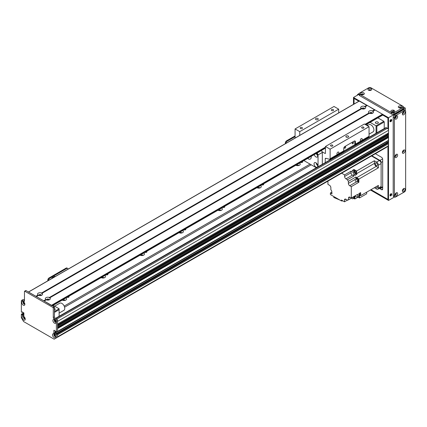 <?xml version="1.0" encoding="UTF-8"?>
<svg xmlns="http://www.w3.org/2000/svg" width="427" height="427" viewBox="0 0 427 427"><rect width="100%" height="100%" fill="white"/><g stroke="black" fill="none" stroke-linecap="round" stroke-linejoin="round"><path stroke-width="0.64" d="M65.486 300.245A2.615 1.511 0 0 0 62.481 300.245M65.913 297.987A2.615 1.511 180 0 1 66.601 299.007A2.615 1.511 180 0 1 65.833 300.074A2.615 1.511 180 0 1 62.219 300.122M104.423 277.763A2.615 1.511 0 0 0 101.418 277.763M104.85 275.506A2.615 1.511 180 0 1 105.538 276.525A2.615 1.511 180 0 1 104.77 277.593A2.615 1.511 180 0 1 101.156 277.641M143.36 255.282A2.615 1.511 0 0 0 140.355 255.282M143.787 253.03A2.615 1.511 180 0 1 144.475 254.049A2.615 1.511 180 0 1 143.707 255.116A2.615 1.511 180 0 1 140.088 255.159M182.297 232.806A2.615 1.511 0 0 0 179.292 232.806M182.724 230.548A2.615 1.511 180 0 1 183.407 231.567A2.615 1.511 180 0 1 182.644 232.635A2.615 1.511 180 0 1 179.025 232.683M221.229 210.324A2.615 1.511 0 0 0 218.229 210.324M221.656 208.066A2.615 1.511 180 0 1 222.344 209.086A2.615 1.511 180 0 1 221.581 210.159A2.615 1.511 180 0 1 217.962 210.201M260.166 187.843A2.615 1.511 0 0 0 257.166 187.843M260.593 185.59A2.615 1.511 180 0 1 261.281 186.61A2.615 1.511 180 0 1 260.513 187.677A2.615 1.511 180 0 1 256.899 187.72M299.103 165.366A2.615 1.511 0 0 0 296.098 165.366M299.53 163.109A2.615 1.511 180 0 1 300.218 164.128A2.615 1.511 180 0 1 299.45 165.196A2.615 1.511 180 0 1 295.836 165.244M64.589 307.2L311.23 164.806M64.178 306.09L310.061 164.128M68.758 296.343A1.137 0.657 180 0 1 69.019 296.76A1.137 0.657 180 0 1 68.683 297.224A1.137 0.657 180 0 1 67.156 297.267M107.695 273.862A1.137 0.657 180 0 1 107.951 274.278A1.137 0.657 180 0 1 107.62 274.742A1.137 0.657 180 0 1 106.093 274.791M146.632 251.386A1.137 0.657 180 0 1 146.888 251.802A1.137 0.657 180 0 1 146.557 252.266A1.137 0.657 180 0 1 145.031 252.309M185.569 228.904A1.137 0.657 180 0 1 185.825 229.32A1.137 0.657 180 0 1 185.494 229.785A1.137 0.657 180 0 1 183.968 229.827M224.506 206.422A1.137 0.657 180 0 1 224.762 206.839A1.137 0.657 180 0 1 224.426 207.303A1.137 0.657 180 0 1 222.905 207.351M263.443 183.946A1.137 0.657 180 0 1 263.699 184.363A1.137 0.657 180 0 1 263.363 184.827A1.137 0.657 180 0 1 261.836 184.87M302.375 161.465A1.137 0.657 180 0 1 302.636 161.881A1.137 0.657 180 0 1 302.3 162.345A1.137 0.657 180 0 1 300.773 162.388M388.138 145.938L388.234 145.885A77.09 44.509 -120 0 0 388.517 143.68L57.56 334.741L57.56 333.85L57.56 337.223L386.937 147.059L386.899 146.691M388.517 130.299L57.56 321.376L57.56 324.072L388.485 133.069L388.517 130.299A1.649 0.955 -120 0 0 387.348 128.276L386.376 127.71A1.1 0.635 -120 0 0 385.827 127.657L55.483 318.377M388.517 134.793L57.56 325.87L57.56 326.767L388.485 135.77L388.517 134.793L387.86 134.281A1.185 0.683 60 0 1 387.017 133.918M388.324 140.414L388.517 137.489L387.86 136.976A1.185 0.683 60 0 1 387.017 136.613M387.225 142.474L386.184 141.743M388.517 143.664L388.517 142.773L387.737 142.234M55.03 332.03L55.03 330.813L55.03 332.612L56.268 333.551L55.222 332.814L55.03 332.03L55.611 331.288L54.058 330.252M57.367 331.491L56.391 332.051L56.391 321.147A1.1 0.635 -120 0 0 55.611 319.802L54.058 318.9A1.1 0.635 60 0 1 53.279 317.555L53.279 308.113A0.55 0.32 -120 0 0 52.889 307.435L24.857 291.251A0.55 0.32 -120 0 0 24.579 291.225L25.748 290.552A0.55 0.32 60 0 1 26.02 290.579L54.058 306.762A0.55 0.32 60 0 1 54.448 307.435L54.448 316.877A1.1 0.635 -120 0 0 55.227 318.227L56.78 319.124A1.1 0.635 60 0 1 57.56 320.474L57.56 331.379L57.56 328.566L388.517 137.489M57.56 328.299L388.405 137.291M57.56 327.674L387.86 136.976M57.56 325.604L388.405 134.59M57.56 324.979L387.86 134.281M55.878 321.504A0.881 0.507 60 0 1 55.094 320.8L54.789 320.56M22.129 315.057L22.129 314.651L23.298 313.978L22.247 315.259L23.416 314.587L23.88 314.854L23.181 313.776L22.519 313.621M24.029 317.421L24.243 317.336A0.881 0.507 60 0 1 24.291 316.919M25.124 318.355A0.881 0.507 60 0 1 24.734 318.19L24.552 318.328M24.734 303.522A0.881 0.507 60 0 1 24.024 302.973A0.881 0.507 60 0 1 23.901 302.081M55.526 336.209L55.345 335.862A0.881 0.507 60 0 1 54.731 335.243A0.881 0.507 60 0 1 54.661 334.453M56.199 334.186L55.729 333.919L56.898 333.241L57.367 333.514L56.199 334.186L56.391 334.522L57.56 333.85L56.78 333.311M376.838 132.845L376.838 126.253L376.059 125.8L376.059 133.299M376.838 126.253L384.236 121.978L383.846 121.305L376.059 125.8L370.102 122.362M367.14 124.076A6.058 3.496 60 0 1 367.455 125.554M370.417 113.497A0.891 0.518 180 0 1 371.575 113.497M362.63 109.002A0.891 0.518 180 0 1 363.788 109.002M41.931 293.306L42.038 293.301A2.503 1.446 180 0 1 41.809 295.196A2.503 1.446 180 0 1 38.526 295.329L38.04 295.046A2.503 1.446 180 0 1 38.27 293.152A2.503 1.446 180 0 1 41.552 293.018L41.616 293.488L361.642 108.725L361.21 108.463A2.503 1.446 180 0 1 361.439 106.569A2.503 1.446 180 0 1 364.722 106.44L364.786 106.905L365.208 106.718A2.503 1.446 180 0 1 364.984 108.618A2.503 1.446 180 0 1 361.696 108.746L361.984 108.527M360.81 108.004L361.845 108.602M384.236 121.978L384.236 128.575M377.906 123.275A1.516 0.875 180 0 1 376.256 123.462A1.516 0.875 180 0 1 375.322 122.656A1.516 0.875 180 0 1 376.838 121.78A1.516 0.875 180 0 1 378.354 122.656A1.516 0.875 180 0 1 377.906 123.275M377.89 117.868L383.846 121.305M53.161 305.348L59.118 308.785L59.118 316.279M59.118 308.785L54.448 311.48M54.448 312.383L59.118 309.687M39.46 295.58A0.891 0.518 180 0 1 40.618 295.58M47.248 300.074A0.891 0.518 180 0 1 48.406 300.074M54.448 308.486A1.516 0.875 180 0 1 55.179 309.233A1.516 0.875 180 0 1 54.448 309.986M38.467 295.303L38.814 295.105M22.129 311.956L22.129 312.361L22.594 312.089L22.012 312.425L21.35 311.822L21.35 300.918A1.1 0.635 -120 0 1 21.58 300.416A1.1 0.635 -120 0 1 22.129 300.469L23.298 299.791L24.467 300.469M21.58 300.416L22.748 299.738A1.1 0.635 60 0 1 23.298 299.791M387.855 142.164L56.818 333.236L387.775 142.159M388.517 142.773L57.56 333.85L57.367 333.514L388.324 142.437M56.391 334.522L56.391 337.896L54.154 339.187L23.586 321.542L21.35 317.667L21.35 314.293L23.779 312.799M23.821 312.863L22.711 313.509L23.181 313.776L23.88 313.37M23.88 313.642L22.129 314.651M23.88 314.315L23.298 314.384L23.88 314.048M54.41 334.24A1.238 0.715 -120 0 0 54.346 334.581A1.238 0.715 -120 0 0 55.553 336.214M23.65 301.868A1.238 0.715 -120 0 0 23.586 302.209A1.238 0.715 -120 0 0 24.793 303.843M54.8 319.855A1.238 0.715 -120 0 0 54.736 320.191A1.238 0.715 -120 0 0 55.942 321.825M24.04 316.706A1.238 0.715 -120 0 0 23.976 317.047A1.238 0.715 -120 0 0 25.182 318.681M56.391 332.051L55.611 331.694M22.012 314.448L21.542 314.181M55.611 334.389L55.729 333.919M22.247 311.886L23.88 313.055L23.821 316.103L22.247 315.259M55.499 334.458L53.861 333.29L53.861 330.365M24.579 291.225A0.55 0.32 -120 0 0 24.467 291.476L24.467 300.918A1.1 0.635 60 0 1 24.238 301.419A1.1 0.635 60 0 1 23.688 301.366L22.129 300.469M22.129 317.33A2.204 1.27 60 0 1 23.688 316.428A2.204 1.27 60 0 1 25.241 319.124A2.204 1.27 60 0 1 23.688 320.026A2.204 1.27 60 0 1 22.129 317.33M52.889 320.474A2.204 1.27 60 0 1 54.448 319.577A2.204 1.27 60 0 1 56.001 322.273A2.204 1.27 60 0 1 54.448 323.175A2.204 1.27 60 0 1 52.889 320.474M21.74 302.492A2.204 1.27 60 0 1 23.298 301.59A2.204 1.27 60 0 1 24.857 304.291A2.204 1.27 60 0 1 23.298 305.188A2.204 1.27 60 0 1 21.74 302.492M52.5 334.864A2.204 1.27 60 0 1 54.058 333.962A2.204 1.27 60 0 1 55.611 336.663A2.204 1.27 60 0 1 54.058 337.56A2.204 1.27 60 0 1 52.5 334.864M54.448 334.245A1.238 0.715 -120 0 0 54.117 334.293A1.238 0.715 -120 0 0 53.861 334.864A1.238 0.715 -120 0 0 54.405 336.108A1.238 0.715 -120 0 0 55.355 336.439A1.238 0.715 -120 0 0 55.563 336.182M23.688 301.873A1.238 0.715 -120 0 0 23.357 301.926A1.238 0.715 -120 0 0 23.101 302.492A1.238 0.715 -120 0 0 23.645 303.736A1.238 0.715 -120 0 0 24.595 304.072A1.238 0.715 -120 0 0 24.803 303.81M54.837 319.86A1.238 0.715 -120 0 0 54.507 319.908A1.238 0.715 -120 0 0 54.25 320.474A1.238 0.715 -120 0 0 54.789 321.723A1.238 0.715 -120 0 0 55.745 322.054A1.238 0.715 -120 0 0 55.953 321.793M24.077 316.711A1.238 0.715 -120 0 0 23.747 316.759A1.238 0.715 -120 0 0 23.49 317.33A1.238 0.715 -120 0 0 24.035 318.574A1.238 0.715 -120 0 0 24.985 318.905A1.238 0.715 -120 0 0 25.193 318.649M56.391 337.896L57.56 337.223M45.828 299.541A2.503 1.446 180 0 1 46.057 297.646A2.503 1.446 180 0 1 49.34 297.518L49.404 297.982L49.826 297.795A2.503 1.446 180 0 1 49.596 299.69L49.596 299.69A2.503 1.446 180 0 1 46.313 299.823L45.828 299.541L43.687 300.779L36.306 296.551M48.988 299.951A1.238 0.715 0 0 0 49.068 299.706A1.238 0.715 0 0 0 47.824 298.991A1.238 0.715 0 0 0 46.586 299.706A1.238 0.715 0 0 0 46.666 299.951M48.774 300.01A1.238 0.715 0 0 0 46.879 300.01M369.419 113.224L368.997 112.963A2.503 1.446 180 0 1 369.227 111.068A2.503 1.446 180 0 1 372.509 110.935L372.574 111.404L372.995 111.217A2.503 1.446 180 0 1 372.771 113.112L372.771 113.112A2.503 1.446 180 0 1 369.483 113.24L49.719 297.8L369.43 113.219M372.157 113.368A1.238 0.715 0 0 0 372.237 113.123A1.238 0.715 0 0 0 370.999 112.408A1.238 0.715 0 0 0 369.755 113.123A1.238 0.715 0 0 0 369.835 113.368M371.944 113.427A1.238 0.715 0 0 0 370.049 113.427M364.37 108.874A1.238 0.715 0 0 0 364.45 108.629A1.238 0.715 0 0 0 363.212 107.914A1.238 0.715 0 0 0 361.973 108.629A1.238 0.715 0 0 0 362.048 108.874M364.156 108.933A1.238 0.715 0 0 0 362.261 108.933M41.2 295.457A1.238 0.715 0 0 0 41.28 295.206A1.238 0.715 0 0 0 40.037 294.491A1.238 0.715 0 0 0 38.798 295.206A1.238 0.715 0 0 0 38.878 295.457M40.987 295.511A1.238 0.715 0 0 0 39.092 295.511M367.263 105.474L365.101 106.729L367.348 105.485L374.89 110.065M375.05 109.974L372.888 111.223L375.136 109.979L382.485 114.222L382.485 115.125M359.315 101.076L367.103 105.57M35.985 296.37L28.417 292.025M51.72 305.636L44.093 301.051M46.255 299.802L44.125 301.03M295.073 135.919L286.517 140.857A1.649 0.955 120 0 0 285.348 142.88L285.348 143.685M295.073 136.635L287.136 141.214L286.517 140.857M285.967 143.328L285.967 143.242A1.649 0.955 -60 0 1 287.136 141.214M367.257 125.666L368.933 124.7A4.131 2.386 60 0 1 372.168 125.858A4.131 2.386 60 0 1 373.913 130.091A4.131 2.386 60 0 1 373.059 131.852L369.051 134.169M59.118 313.103L63.906 310.338A4.131 2.386 -120 0 0 64.541 307.029A4.131 2.386 -120 0 0 61.846 303.389A4.131 2.386 -120 0 0 59.78 303.186L54.597 306.175M379.704 188.152L379.95 188.296A1.649 0.955 -120 0 0 380.777 188.376A1.649 0.955 -120 0 0 381.119 187.624L381.119 162.441A1.649 0.955 -120 0 0 379.95 160.419L371.874 155.754M381.119 163.568A2.477 1.43 -120 0 0 379.368 160.531L376.641 162.105A2.477 1.43 60 0 1 378.397 165.142L381.119 163.568L381.119 186.498A2.477 1.43 -120 0 1 380.606 187.629L377.879 189.204A2.477 1.43 60 0 1 376.641 189.081L374.33 187.747L366.676 192.166L366.676 193.805L359.529 197.931L359.529 195.459M371.485 155.983L379.368 160.531M377.879 189.204A2.477 1.43 60 0 0 378.397 188.072L378.397 185.398L360.639 195.651L360.639 194.552A1.623 0.939 -120 0 0 360.655 194.354A1.623 0.939 -120 0 0 360.639 194.146L360.639 192.609L358.888 193.623L358.888 196.66L357.719 197.338L357.719 194.296L351.293 198.005L351.293 186.631L349.74 185.734L356.497 181.833M376.641 162.105L374.33 160.771L356.577 171.024L355.622 170.474A1.623 0.939 -120 0 0 355.269 170.266L353.94 169.503L352.19 170.512L354.821 172.033L353.652 172.705A209.246 120.809 60 0 1 353.812 175.3A2.642 1.527 -120 0 0 353.935 176.015L347.509 179.724A2.642 1.527 -120 0 0 348.373 181.347L355.969 176.959A2.642 1.527 -120 0 0 356.721 177.643A209.246 120.809 60 0 1 358.888 179.073L378.397 167.811L378.397 165.142M358.888 179.073L358.888 182.249L351.293 186.631M359.838 193.073A1.623 0.939 60 0 1 360.383 194.515A1.623 0.939 60 0 1 360.046 195.256A1.623 0.939 60 0 1 359.747 195.331M360.639 194.146A1.623 0.939 -120 0 0 360.11 192.919M360.169 195.16A1.623 0.939 -120 0 0 360.319 195.102A1.623 0.939 -120 0 0 360.639 194.552M355.269 170.266A1.623 0.939 -120 0 0 354.634 170.277A1.623 0.939 -120 0 0 354.511 170.373M353.94 169.503L353.94 170.768M356.577 171.024A209.246 120.809 60 0 1 356.732 173.613A2.642 1.527 -120 0 0 356.855 174.328L355.397 173.49M356.113 173.148A1.623 0.939 -120 0 0 356.257 173.09A1.623 0.939 -120 0 0 356.54 171.9A1.623 0.939 -120 0 0 355.622 170.474M360.639 195.651A209.246 120.809 60 0 1 359.934 195.304M354.148 170.651A1.623 0.939 60 0 1 354.362 170.432A1.623 0.939 60 0 1 355.985 171.371A1.623 0.939 60 0 1 355.985 173.245A1.623 0.939 60 0 1 355.691 173.319M355.168 173.624L355.947 173.175A1.543 0.891 -120 0 0 355.947 171.392A1.543 0.891 -120 0 0 354.405 170.501L353.625 170.955A1.543 0.891 60 0 1 355.168 171.841A1.543 0.891 60 0 1 355.168 173.624A1.543 0.891 60 0 1 354.928 173.693M347.509 179.724L345.961 178.833A1.927 1.11 -120 0 1 344.6 176.468L344.6 174.899L341.659 173.202M344.6 174.899L351.021 171.19L351.021 172.764A1.927 1.11 60 0 0 352.387 175.123L353.935 176.015M353.652 172.705L351.021 171.19M356.855 174.328L355.104 175.342A2.642 1.527 60 0 1 354.976 174.622A209.246 120.809 -120 0 0 354.821 172.033M378.397 167.811A209.246 120.809 -120 0 0 376.23 166.381A2.642 1.527 60 0 1 374.484 163.36A209.246 120.809 -120 0 0 374.33 160.771M357.596 181.502L358.888 182.249M355.969 176.959L355.969 178.87M358.242 181.229A1.649 0.955 -120 0 0 358.349 181.181A1.649 0.955 -120 0 0 358.349 179.276A1.649 0.955 -120 0 0 356.694 178.321A1.649 0.955 -120 0 0 356.604 178.39M355.275 179.388L348.373 183.37A1.927 1.11 -120 0 0 349.74 185.734M327.936 181.123L327.936 184.384L329.489 185.281A1.927 1.11 -120 0 1 330.856 187.645L330.856 189.668A2.642 1.527 -120 0 1 331.843 192.011A209.246 120.809 60 0 0 331.955 193.901L330.386 192.993L330.386 194.568L341.445 200.952L341.445 200.055L344.482 201.806L344.482 200.007L345.843 199.222A1.927 1.11 -120 0 0 344.883 199.126A1.927 1.11 -120 0 0 344.482 200.007M345.843 199.222L347.599 200.236L348.373 199.788M348.571 198.005L349.932 197.221A1.927 1.11 -120 0 0 348.971 197.125A1.927 1.11 -120 0 0 348.571 198.005L348.571 199.793A2.642 1.527 -120 0 0 347.93 199.911A2.642 1.527 -120 0 0 347.599 200.236M349.932 197.221L351.293 198.005M348.373 183.37L348.373 181.347M353.796 198.416L354.821 199.009L359.438 196.345A209.246 120.809 -120 0 0 359.497 195.481M344.482 201.806L347.402 200.119M331.848 192.15L330.386 192.993M341.445 200.952L342.224 200.503M339.796 200.001L333.818 197.493L333.818 196.548M341.707 200.802L342.283 201.042L342.283 200.535M342.283 201.042L342.651 200.749M355.072 196.1A2.642 1.527 -120 0 0 354.976 196.601A209.246 120.809 60 0 1 354.821 199.009M348.571 199.793L354.992 196.084A2.642 1.527 -120 0 1 355.552 196.265L354.976 196.601M354.277 198.176A1.649 0.955 -120 0 0 354.378 198.128A1.649 0.955 -120 0 0 354.469 196.388M354.271 196.5A1.649 0.955 60 0 1 354.18 198.24A1.649 0.955 60 0 1 354.02 198.304M354.02 198.277A1.623 0.939 -120 0 0 354.17 198.219A1.623 0.939 -120 0 0 354.261 196.511M353.988 196.666A1.623 0.939 60 0 1 353.898 198.374A1.623 0.939 60 0 1 353.599 198.448M353.166 197.141A1.543 0.891 60 0 1 353.076 198.752L353.855 198.304A1.543 0.891 -120 0 0 353.946 196.692M353.076 198.752A1.543 0.891 60 0 1 351.634 198.027M375.563 187.037A1.596 0.923 -120 0 0 377.148 187.933A1.596 0.923 -120 0 0 377.158 186.113M358.114 197.109L359.529 197.931M358.007 197.173L359.054 197.653M357.719 197.338A209.246 120.809 60 0 1 355.552 196.265M356.364 178.545A1.649 0.955 60 0 1 356.502 178.433A1.649 0.955 60 0 1 358.152 179.388A1.649 0.955 60 0 1 358.152 181.294A1.649 0.955 60 0 1 357.986 181.358M357.991 181.331A1.623 0.939 -120 0 0 358.136 181.272A1.623 0.939 -120 0 0 358.136 179.393A1.623 0.939 -120 0 0 356.513 178.459A1.623 0.939 -120 0 0 356.39 178.555M356.027 178.833A1.623 0.939 60 0 1 356.241 178.614A1.623 0.939 60 0 1 357.863 179.553A1.623 0.939 60 0 1 357.863 181.427A1.623 0.939 60 0 1 357.57 181.507M357.047 181.806L357.826 181.358A1.543 0.891 -120 0 0 357.826 179.575A1.543 0.891 -120 0 0 356.283 178.689L355.504 179.137A1.543 0.891 60 0 1 357.047 180.029A1.543 0.891 60 0 1 357.047 181.806A1.543 0.891 60 0 1 355.856 181.395A1.543 0.891 60 0 1 355.184 179.842A1.543 0.891 60 0 1 355.504 179.137M375.221 163.648A1.596 0.923 -120 0 0 375.92 165.254A1.596 0.923 -120 0 0 377.148 165.681A1.596 0.923 -120 0 0 377.148 163.84A1.596 0.923 -120 0 0 375.552 162.917A1.596 0.923 -120 0 0 375.221 163.648M359.016 193.548A1.543 0.891 60 0 1 359.224 195.635L360.004 195.187A1.543 0.891 -120 0 0 359.796 193.1M359.224 195.635A1.543 0.891 60 0 1 358.888 195.705M355.424 141.764L355.424 144.139A1.1 0.635 60 0 1 355.195 144.641A1.1 0.635 60 0 1 354.848 144.673L354.8 141.401L355.424 141.764A1.649 0.955 120 0 0 355.083 141.006A1.649 0.955 120 0 0 354.255 141.086L344.909 146.482A1.649 0.955 120 0 0 343.74 148.505L343.74 150.88L337.549 154.457A1.356 0.779 -60 0 1 337.223 154.398A1.356 0.779 -60 0 1 336.946 153.779A1.356 0.779 -60 0 1 337.533 152.418A1.356 0.779 -60 0 1 338.579 152.055A1.356 0.779 -60 0 1 338.253 154.051M354.8 141.401A1.649 0.955 120 0 0 354.709 140.931M354.8 144.662L343.724 151.057M352.222 143.339A0.891 0.518 120 0 0 352.408 143.75A0.891 0.518 120 0 0 353.3 143.232A0.891 0.518 120 0 0 353.3 142.202A0.891 0.518 120 0 0 352.611 142.442A0.891 0.518 120 0 0 352.222 143.339M344.434 147.838A0.891 0.518 120 0 0 344.621 148.244A0.891 0.518 120 0 0 345.512 147.731A0.891 0.518 120 0 0 345.512 146.701A0.891 0.518 120 0 0 344.824 146.936A0.891 0.518 120 0 0 344.434 147.838M325.246 162.634L325.246 158.828A1.1 0.635 60 0 1 325.475 158.321A1.1 0.635 60 0 1 325.822 158.289L329.537 159.287A1.1 0.635 -120 0 0 329.884 159.255L343.511 151.388A1.1 0.635 -120 0 0 343.74 150.88M360.911 140.969A1.356 0.779 -60 0 1 360.585 140.91A1.356 0.779 -60 0 1 360.308 140.291A1.356 0.779 -60 0 1 360.895 138.93A1.356 0.779 -60 0 1 361.941 138.567A1.356 0.779 -60 0 1 361.616 140.563L355.424 144.139M329.884 159.255A1.1 0.635 -120 0 0 330.114 158.753L330.114 149.178L369.051 126.702L369.051 136.272A1.1 0.635 60 0 1 368.821 136.773L355.195 144.641M330.114 149.178L325.443 146.482L364.375 124.001L369.051 126.702M364.183 139.453L364.183 140.152M299.743 135.375L299.743 131.644L295.073 128.949L334.01 106.467L338.68 109.168L338.68 112.893M325.443 146.482L325.443 153.229A0.55 0.32 60 0 1 325.054 153.453L322.027 151.708M346.27 136.032A1.377 0.795 180 0 1 347.77 135.855A1.377 0.795 180 0 1 348.624 136.592A1.377 0.795 180 0 1 347.247 137.387A1.377 0.795 180 0 1 345.87 136.592A1.377 0.795 180 0 1 346.27 136.032M362.016 127.134A1.137 0.657 180 0 1 363.254 126.99A1.137 0.657 180 0 1 363.959 127.598A1.137 0.657 180 0 1 362.822 128.255A1.137 0.657 180 0 1 361.68 127.598A1.137 0.657 180 0 1 362.016 127.134M330.866 145.116A1.137 0.657 180 0 1 332.105 144.977A1.137 0.657 180 0 1 332.809 145.586A1.137 0.657 180 0 1 331.672 146.242A1.137 0.657 180 0 1 330.535 145.586A1.137 0.657 180 0 1 330.866 145.116M295.073 128.949L295.073 138.07M331.646 109.6A1.137 0.657 180 0 1 332.884 109.456A1.137 0.657 180 0 1 333.588 110.065A1.137 0.657 180 0 1 332.452 110.721A1.137 0.657 180 0 1 331.309 110.065A1.137 0.657 180 0 1 331.646 109.6M300.496 127.582A1.137 0.657 180 0 1 301.734 127.443A1.137 0.657 180 0 1 302.439 128.047A1.137 0.657 180 0 1 301.302 128.708A1.137 0.657 180 0 1 300.165 128.047A1.137 0.657 180 0 1 300.496 127.582M315.9 118.498A1.377 0.795 180 0 1 317.4 118.322A1.377 0.795 180 0 1 318.254 119.058A1.377 0.795 180 0 1 316.877 119.854A1.377 0.795 180 0 1 315.5 119.058A1.377 0.795 180 0 1 315.9 118.498M338.68 109.168L299.743 131.644M311.16 156.394A4.131 2.386 60 0 1 310.376 159.052A4.131 2.386 60 0 1 308.31 158.844A4.131 2.386 60 0 1 307.68 158.401M316.172 162.959A2.615 1.511 -120 0 0 317.725 165.655M315.895 162.778A2.615 1.511 60 0 1 317.603 165.084A2.615 1.511 60 0 1 317.202 167.176A2.615 1.511 60 0 1 314.587 165.665A2.615 1.511 60 0 1 314.587 162.65A2.615 1.511 60 0 1 315.895 162.778M316.295 153.432A2.615 1.511 -120 0 0 317.725 155.535M316.615 153.245A2.615 1.511 60 0 1 317.202 157.061A2.615 1.511 60 0 1 314.192 154.643M321.435 150.464L321.499 150.501A15.692 9.063 60 0 1 322.326 152.471L322.326 164.32M322.326 152.471L318.046 154.942A15.692 9.063 -120 0 0 317.218 152.973L321.499 150.501M303.912 160.579L316.359 167.763M318.046 166.792L318.046 154.942M66.137 268.092L66.761 268.45A1.649 0.955 -60 0 1 67.583 268.369L66.964 268.012A1.649 0.955 120 0 0 66.137 268.092L49.004 277.982A1.649 0.955 120 0 0 47.835 280.005L47.835 280.811M67.583 268.369A1.649 0.955 -60 0 1 67.925 269.127L67.925 269.213M66.761 268.45L49.628 278.34L49.004 277.982M48.459 280.454L48.459 280.363A1.649 0.955 -60 0 1 49.628 278.34M55.174 276.579L54.709 276.306L52.003 277.87L52.003 278.404M52.003 277.87L52.468 278.137M390.07 121.535A1.238 0.715 120 0 0 390.465 121.417A1.238 0.715 120 0 0 391.249 119.501M390.854 121.642A1.238 0.715 -60 0 1 390.235 121.706A1.238 0.715 -60 0 1 390.235 120.275A1.238 0.715 -60 0 1 391.474 119.56A1.238 0.715 -60 0 1 391.666 120.553A1.238 0.715 -60 0 1 390.854 121.642M390.07 195.721A1.238 0.715 120 0 0 390.465 195.603A1.238 0.715 120 0 0 391.249 193.682M390.854 195.828A1.238 0.715 -60 0 1 390.235 195.886A1.238 0.715 -60 0 1 390.235 194.456A1.238 0.715 -60 0 1 391.474 193.741A1.238 0.715 -60 0 1 391.666 194.733A1.238 0.715 -60 0 1 390.854 195.828M395.615 116.55A0.678 0.39 -60 0 1 395.151 117.356M395.615 193.431A0.678 0.39 -60 0 1 395.151 194.237M395.615 154.99A0.678 0.39 -60 0 1 395.151 155.796M403.013 150.72A0.678 0.39 -60 0 1 402.549 151.521M403.013 189.161A0.678 0.39 -60 0 1 402.549 189.962M403.013 112.28A0.678 0.39 -60 0 1 402.549 113.08M369.366 90.449A0.678 0.39 180 0 1 370.294 90.449M399.736 107.983A0.678 0.39 180 0 1 400.659 107.983M392.338 112.253A0.678 0.39 180 0 1 393.262 112.253M361.968 94.719A0.678 0.39 180 0 1 362.897 94.719M388.127 145.981L388.127 199.761L370.823 189.769M353.866 104.129L353.866 98.151L359.043 101.14M382.677 114.788L388.127 117.932L388.127 129.066M388.127 133.277L388.127 134.436M388.127 135.973L388.127 137.131M388.127 140.616L388.127 142.324M394.457 197.007L388.517 200.434L388.517 117.708L353.476 97.479L353.476 104.353M370.433 189.994L388.517 200.434M359.219 94.159L353.476 97.479M405.26 110.406L405.26 108.042L403.408 106.974M405.26 108.042L388.517 117.708M357.137 95.365A1.649 0.955 -60 0 1 358.146 94.105L359.256 93.465M370.705 90.359A0.934 0.539 0 0 0 370.764 90.172A0.934 0.539 0 0 0 369.83 89.633A0.934 0.539 0 0 0 368.891 90.172A0.934 0.539 0 0 0 368.949 90.359M371.17 90.161A1.9 1.094 180 0 1 368.485 90.161A1.9 1.094 180 0 1 368.485 88.608A1.9 1.094 180 0 1 371.17 88.608A1.9 1.094 180 0 1 371.17 90.161L371.17 90.161M370.561 90.396A0.934 0.539 0 0 0 369.099 90.396M393.678 112.162A0.934 0.539 0 0 0 393.737 111.975A0.934 0.539 0 0 0 392.803 111.436A0.934 0.539 0 0 0 391.863 111.975A0.934 0.539 0 0 0 391.922 112.162M394.142 111.965A1.9 1.094 180 0 1 391.458 111.965A1.9 1.094 180 0 1 391.458 110.412A1.9 1.094 180 0 1 394.142 110.412A1.9 1.094 180 0 1 394.142 111.965L394.142 111.965M393.534 112.2A0.934 0.539 0 0 0 392.071 112.2M363.308 94.629A0.934 0.539 0 0 0 363.366 94.442A0.934 0.539 0 0 0 362.432 93.903A0.934 0.539 0 0 0 361.493 94.442A0.934 0.539 0 0 0 361.552 94.629M363.772 94.431A1.9 1.094 180 0 1 361.087 94.431A1.9 1.094 180 0 1 361.087 92.878A1.9 1.094 180 0 1 363.772 92.878A1.9 1.094 180 0 1 363.772 94.431L363.772 94.431M363.163 94.666A0.934 0.539 0 0 0 361.701 94.666M401.076 107.892A0.934 0.539 0 0 0 401.134 107.705A0.934 0.539 0 0 0 400.2 107.166A0.934 0.539 0 0 0 399.261 107.705A0.934 0.539 0 0 0 399.32 107.892M401.54 107.695A1.9 1.094 180 0 1 398.855 107.695A1.9 1.094 180 0 1 398.855 106.142A1.9 1.094 180 0 1 401.54 106.142A1.9 1.094 180 0 1 401.54 107.695L401.54 107.695M400.932 107.93A0.934 0.539 0 0 0 399.469 107.93M403.408 106.921L403.408 108.266A1.649 0.955 180 0 1 402.923 108.944L393.972 114.11A1.649 0.955 180 0 1 391.634 114.11L359.705 95.68A1.649 0.955 180 0 1 359.219 95.002L359.219 93.657A1.649 0.955 0 0 0 359.705 94.33L391.634 112.765A1.649 0.955 0 0 0 393.972 112.765L402.923 107.593A1.649 0.955 0 0 0 403.408 106.921A1.649 0.955 0 0 0 402.923 106.243L370.999 87.813A1.649 0.955 0 0 0 368.661 87.813L359.705 92.979A1.649 0.955 0 0 0 359.219 93.657M390.828 193.815A0.891 0.518 -60 0 1 390.273 195.208A0.891 0.518 -60 0 1 389.979 195.294M390.828 119.635A0.891 0.518 -60 0 1 390.273 121.022A0.891 0.518 -60 0 1 389.979 121.108M381.508 189.647A1.649 0.955 -120 0 0 382.336 189.727A1.649 0.955 -120 0 0 382.677 188.969L381.508 189.647L379.315 188.376M375.376 153.731L381.508 157.275A1.649 0.955 -120 0 1 382.677 159.298L382.677 188.969M382.677 187.624L382.384 187.453M354.058 104.017L354.058 98.488L358.845 101.252M387.935 146.093L387.935 199.425L371.02 189.657M365.742 124.791L382.677 115.012L387.935 118.044L387.935 128.794M387.935 133.389L387.935 134.324M387.935 136.085L387.935 137.019M387.935 140.729L387.935 142.212M395.023 156.202A0.934 0.539 120 0 0 395.156 156.341A0.934 0.539 120 0 0 395.626 156.298A0.934 0.539 120 0 0 396.235 155.471A0.934 0.539 120 0 0 396.091 154.718A0.934 0.539 120 0 0 395.904 154.675M396.304 157.478A1.9 1.094 -60 0 1 394.964 156.698A1.9 1.094 -60 0 1 396.304 154.371A1.9 1.094 -60 0 1 397.649 155.15A1.9 1.094 -60 0 1 396.304 157.478M395.06 156.052A0.934 0.539 120 0 0 395.135 156.015A0.934 0.539 120 0 0 395.797 154.782M402.421 113.486A0.934 0.539 120 0 0 402.554 113.63A0.934 0.539 120 0 0 403.024 113.582A0.934 0.539 120 0 0 403.632 112.76A0.934 0.539 120 0 0 403.488 112.007A0.934 0.539 120 0 0 403.301 111.965M403.702 114.762A1.9 1.094 -60 0 1 402.362 113.988A1.9 1.094 -60 0 1 403.702 111.66A1.9 1.094 -60 0 1 405.047 112.434A1.9 1.094 -60 0 1 403.702 114.762M402.458 113.342A0.934 0.539 120 0 0 402.533 113.304A0.934 0.539 120 0 0 403.195 112.071M395.023 194.643A0.934 0.539 120 0 0 395.156 194.781A0.934 0.539 120 0 0 395.626 194.739A0.934 0.539 120 0 0 396.235 193.911A0.934 0.539 120 0 0 396.091 193.159A0.934 0.539 120 0 0 395.904 193.116M396.304 195.918A1.9 1.094 -60 0 1 394.964 195.139A1.9 1.094 -60 0 1 396.304 192.812A1.9 1.094 -60 0 1 397.649 193.591A1.9 1.094 -60 0 1 396.304 195.918M395.06 194.493A0.934 0.539 120 0 0 395.135 194.456A0.934 0.539 120 0 0 395.797 193.223M395.023 117.761A0.934 0.539 120 0 0 395.156 117.9A0.934 0.539 120 0 0 395.626 117.857A0.934 0.539 120 0 0 396.235 117.03A0.934 0.539 120 0 0 396.091 116.277A0.934 0.539 120 0 0 395.904 116.235M396.304 119.037A1.9 1.094 -60 0 1 394.964 118.258A1.9 1.094 -60 0 1 396.304 115.93A1.9 1.094 -60 0 1 397.649 116.71A1.9 1.094 -60 0 1 396.304 119.037M395.06 117.612A0.934 0.539 120 0 0 395.135 117.574A0.934 0.539 120 0 0 395.797 116.341M402.421 190.367A0.934 0.539 120 0 0 402.554 190.511A0.934 0.539 120 0 0 403.024 190.463A0.934 0.539 120 0 0 403.632 189.641A0.934 0.539 120 0 0 403.488 188.889A0.934 0.539 120 0 0 403.301 188.846M403.702 191.643A1.9 1.094 -60 0 1 402.362 190.869A1.9 1.094 -60 0 1 403.702 188.542A1.9 1.094 -60 0 1 405.047 189.316A1.9 1.094 -60 0 1 403.702 191.643M402.458 190.223A0.934 0.539 120 0 0 402.533 190.186A0.934 0.539 120 0 0 403.195 188.953M402.421 151.927A0.934 0.539 120 0 0 402.554 152.071A0.934 0.539 120 0 0 403.024 152.023A0.934 0.539 120 0 0 403.632 151.201A0.934 0.539 120 0 0 403.488 150.448A0.934 0.539 120 0 0 403.301 150.405M403.702 153.202A1.9 1.094 -60 0 1 402.362 152.428A1.9 1.094 -60 0 1 403.702 150.101A1.9 1.094 -60 0 1 405.047 150.875A1.9 1.094 -60 0 1 403.702 153.202M402.458 151.782A0.934 0.539 120 0 0 402.533 151.745A0.934 0.539 120 0 0 403.195 150.512M394.703 197.146L393.534 196.468A1.649 0.955 -60 0 1 393.192 195.715L393.192 117.035A1.649 0.955 -60 0 1 394.356 115.012L403.312 109.84A1.649 0.955 -60 0 1 404.139 109.76L405.308 110.433A1.649 0.955 120 0 0 404.481 110.513L395.525 115.685A1.649 0.955 120 0 0 394.356 117.708L394.356 196.388A1.649 0.955 120 0 0 394.703 197.146A1.649 0.955 120 0 0 395.525 197.06L404.481 191.894A1.649 0.955 120 0 0 405.65 189.871L405.65 111.191A1.649 0.955 120 0 0 405.308 110.433M392.877 110.091A12.938 7.472 60 0 1 393.192 110.924M393.278 110.129A12.938 7.472 60 0 1 393.518 110.774M57.56 331.379L388.517 140.302M57.56 326.767L388.517 135.695M57.56 324.072L388.517 132.994M55.611 319.802L387.348 128.276M55.809 318.563L386.376 127.71M55.094 320.8L55.457 320.586M54.998 320.682L55.371 320.463M54.779 320.528L55.227 320.271M24.243 317.336L24.515 317.181M24.734 318.19L25.006 318.035M24.675 318.163L24.985 317.982M57.56 337.111L386.963 146.936M57.56 336.796L388.234 145.885M57.56 334.757L388.517 143.68M55.339 333.017L386.296 141.94M55.222 332.814L56.316 332.185M55.222 332.409L55.921 332.009M55.126 332.222L55.713 331.88M24.077 300.245L24.467 300.016M56.391 321.147L57.56 320.474M54.058 333.626L55.227 332.953M23.688 301.366L24.467 300.918M24.857 291.251L26.02 290.579M52.889 307.435L54.058 306.762M53.279 308.113L54.448 307.435M53.279 317.555L54.448 316.877M54.058 318.9L55.227 318.227M53.861 333.29L55.03 332.612M374.73 109.787L372.568 111.036M374.65 109.702L372.509 110.935M369.104 113.032L49.399 297.619M368.997 112.963L49.34 297.518M375.136 109.979L372.995 111.217M369.483 113.24L49.826 297.795M366.862 105.202L364.722 106.44M359.513 100.959L28.556 292.036M38.04 295.046L35.9 296.279M361.21 108.463L41.552 293.018M366.942 105.293L364.781 106.542M38.147 295.121L36.017 296.349M367.348 105.485L365.208 106.718M38.526 295.329L36.391 296.562M361.696 108.746L42.038 293.301M361.317 108.538L41.611 293.119M325.443 148.057L52.302 305.748M382.677 114.559L365.352 124.567M325.443 147.609L51.913 305.524M382.485 114.222L364.962 124.342M325.443 147.155L51.523 305.3M46.313 299.823L44.178 301.056M45.935 299.615L43.805 300.843M285.348 142.88L285.967 143.242M379.95 160.419L382.629 158.876M381.119 162.441L382.677 161.545M381.119 187.624L382.677 186.722M378.397 188.072L381.119 186.498M354.976 174.622L353.812 175.3M356.732 173.613L374.484 163.36M376.23 166.381L356.721 177.643M344.6 176.468L351.021 172.764M345.961 178.833L352.387 175.123M369.051 136.272L361.616 140.563M337.549 154.457L330.114 158.753M325.443 153.229L325.054 153.453M326.063 158.353L325.246 158.828M47.835 280.005L48.459 280.363M358.733 94.442L358.146 94.105M393.972 112.765L393.972 114.11M391.634 114.11L391.634 112.765M359.705 95.68L359.705 94.33M402.923 108.944L402.923 107.593M393.192 195.715L394.356 196.388M393.192 117.035L394.356 117.708M394.356 115.012L395.525 115.685M403.312 109.84L404.481 110.513M56.337 332.179L388.463 140.424M57.56 326.826L388.485 135.77M57.56 324.125L388.485 133.069M54.768 320.48L55.195 320.234M24.633 318.168L24.979 317.966M57.56 336.834L388.196 145.938M23.592 299.962L24.467 299.46M21.409 314.165L22.578 313.493M22.092 312.436L22.647 312.116M55.649 333.909L56.818 333.236M28.47 291.993L359.374 100.948M52.382 305.796L325.443 148.148M365.822 124.839L382.619 115.135M380.777 188.376L382.677 187.282M360.319 195.102L360.046 195.256M354.634 170.277L354.362 170.432M356.257 173.09L355.985 173.245M354.17 198.219L353.898 198.374M356.513 178.459L356.241 178.614M358.136 181.272L357.863 181.427"/></g></svg>
